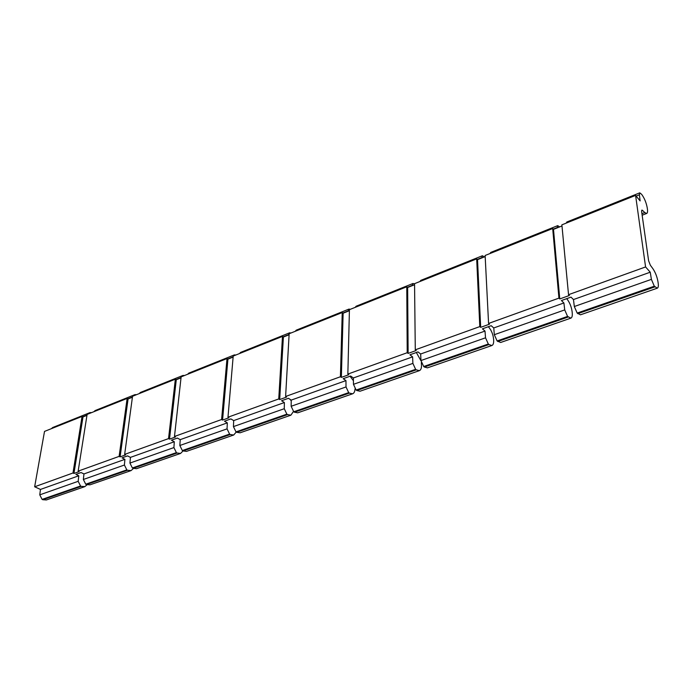 <?xml version="1.0" encoding="UTF-8"?>
<svg xmlns="http://www.w3.org/2000/svg" width="693" height="693" viewBox="0 0 693 693"><rect width="100%" height="100%" fill="white"/><g stroke="black" fill="none" stroke-linecap="round" stroke-linejoin="round"><path stroke-width="1.04" d="M641.926 213.678L644.776 212.578L642.532 210.377L641.588 210.75M558.939 298.12L552.685 228.517L485.126 255.483L488.574 323.44L558.939 298.12L559.771 298.934L569.36 295.487L568.537 294.672L561.876 224.844L635.594 195.409L645.581 266.944L650.233 272.21L651.403 279.366L654.313 286.209L657.31 288.175C658.281 287.734 658.567 286.027 658.168 283.056L657.978 281.756C657.094 276.75 655.37 272.349 652.806 268.555L650.346 265.211L648.613 260.793L641.631 211.564L641.883 210.083L642.532 210.377M635.594 195.409L640.115 200.901L639.396 194.768L639.778 192.836L641.64 194.326C644.395 198.103 646.266 202.607 647.245 207.857L647.418 209.052C647.764 211.59 647.522 213.054 646.699 213.453L644.776 212.578M91.58 412.621L90.038 412.595L88.929 413.678M87.093 484.797L84.806 486.633L81.28 486.347L42.827 499.714L42.091 499.393L39.77 494.845L40.463 489.431L78.794 475.779L78.179 481.314L39.77 494.845M78.179 481.314L80.553 486.001L81.28 486.347M650.233 272.21L573.466 299.558L571.006 297.124L561.425 300.554L563.903 302.962L493.762 327.954L491.172 325.701L482.406 328.846L485.005 331.072L420.66 353.993L417.983 351.914L409.927 354.799L412.612 356.86L353.378 377.962L350.623 376.03L343.2 378.69L345.954 380.604L291.242 400.095L288.435 398.293L281.566 400.753L284.381 402.538L233.688 420.599L230.847 418.91L224.471 421.197L227.321 422.869L180.232 439.639L177.356 438.063L171.431 440.185L174.307 441.753L130.44 457.38L127.555 455.89L122.029 457.874L124.913 459.346L83.957 473.943L81.064 472.539L75.892 474.393L78.794 475.779M40.463 489.431L34.65 486.789L44.517 431.41L82.051 416.424L82.995 416.917L73.952 473.458L79.123 471.604L78.153 471.136L119.118 456.392L120.088 456.886L125.615 454.903L124.653 454.4L168.538 438.608L169.508 439.137L175.433 437.006L174.471 436.477L221.604 419.516L222.566 420.071L228.941 417.784L227.98 417.221L278.742 398.951L279.686 399.558L286.555 397.08L285.611 396.483L340.419 376.758L341.346 377.399L348.778 374.731L347.851 374.081L407.215 352.72L408.125 353.413L416.181 350.519L415.28 349.818L479.799 326.602L480.665 327.347L489.449 324.194L488.574 323.44M82.051 416.424L72.982 472.998L73.952 473.458M568.537 294.672L645.581 266.944M34.65 486.789L72.982 472.998M557.137 227.91L557.7 225.649L559.658 226.897M563.903 302.962L564.726 309.901L567.576 316.415L570.876 318.139C572.028 317.637 572.487 315.947 572.253 313.054L572.132 311.798C571.474 306.938 569.811 302.737 567.134 299.194L566.692 298.666M552.685 228.517L553.49 229.366L559.771 298.934M553.49 229.366L561.988 225.97M415.28 349.818L414.553 283.662L476.68 258.861L477.529 259.641L485.187 256.592M347.851 374.081L349.428 309.667L406.774 286.772L407.64 287.5L414.561 284.745M285.611 396.483L289.154 333.731L342.238 312.543L343.13 313.219L349.402 310.715M227.98 417.221L233.203 356.072L282.484 336.4L283.394 337.032L289.094 334.754M174.471 436.477L181.133 376.862L227.009 358.55L227.928 359.139L233.117 357.068M124.653 454.4L132.545 396.266L175.355 379.175L176.282 379.729L181.02 377.841M78.153 471.136L87.11 414.405L127.148 398.423L128.084 398.943L132.415 397.219M82.995 416.917L86.963 415.332M573.466 299.558L574.324 306.514L577.182 313.071L580.448 314.813L657.31 288.175M639.778 192.836L566.805 222.011L566.25 223.094M124.913 459.346L124.402 465.029L83.351 479.487L83.957 473.943M174.307 441.753L173.908 447.583L129.938 463.071L130.44 457.38M227.321 422.869L227.053 428.863L179.842 445.495L180.232 439.639M284.381 402.538L284.269 408.705L233.437 426.611L233.688 420.599M345.954 380.604L346.024 386.945L291.147 406.28L291.242 400.095M412.612 356.86L412.889 363.392L353.465 384.329L353.378 377.962M485.005 331.072L485.533 337.803L420.963 360.542L420.66 353.993M493.762 327.954L494.317 334.702L497.115 340.947L500.632 342.481L570.876 318.139M124.402 465.029L126.828 469.889L85.733 484.199L83.351 479.487M173.908 447.583L176.386 452.624L132.372 467.957L129.938 463.071M227.053 428.863L229.6 434.104L182.337 450.554L179.842 445.495M284.269 408.705L286.867 414.163L235.984 431.878L233.437 426.611M346.024 386.945L348.683 392.636L293.754 411.763L291.147 406.28M412.889 363.392L415.618 369.326L356.133 390.038L353.465 384.329M485.533 337.803L488.322 344.014L423.7 366.51L420.963 360.542M126.828 469.889L127.555 470.252L86.46 484.546L85.733 484.199M176.386 452.624L177.113 453.014L133.099 468.321L132.372 467.957M229.6 434.104L230.31 434.52L183.056 450.952L182.337 450.554M286.867 414.163L287.569 414.605L236.703 432.293L235.984 431.878M348.683 392.636L349.376 393.104L294.464 412.205L293.754 411.763M415.618 369.326L416.294 369.837L356.826 390.514L356.133 390.038M488.322 344.014L488.972 344.56L424.367 367.03L423.7 366.51M84.806 486.633L46.37 499.956L42.827 499.714M133.446 468.485L131.055 470.599L89.986 484.831L86.46 484.546M131.055 470.599L127.555 470.252M183.047 450.944L180.561 453.439L136.59 468.676L133.099 468.321M180.561 453.439L177.113 453.014M236.244 432.025L233.706 435.013L186.504 451.377L183.056 450.952M233.706 435.013L230.31 434.52M293.425 411.521L290.878 415.194L240.081 432.804L236.703 432.293M290.878 415.194L287.569 414.605M355.007 388.903L355.007 388.894C354.903 391.562 354.097 393.2 352.581 393.806L297.756 412.811L294.464 412.205M352.581 393.806L349.376 393.104M421.327 362.595L421.5 365.687C421.491 368.425 420.781 370.079 419.36 370.66L360.014 391.233L356.826 390.514M419.36 370.66L416.294 369.837M488.322 326.724L488.782 327.226C491.536 330.544 493.139 334.554 493.598 339.267L493.659 340.497C493.762 343.304 493.165 344.975 491.865 345.521L427.416 367.862L424.367 367.03M491.865 345.521L488.972 344.56M289.995 399.289L291.233 400.875M350.052 376.23L353.413 380.734M416.354 352.494L420.989 360.88M51.481 428.629L52.616 427.555L90.038 412.595M419.967 281.505L420.738 280.396L482.38 255.76L484.476 256.869M136.504 394.681L134.979 394.629L95.071 410.585L93.971 411.668M134.979 394.629L133.896 395.72M184.485 375.528L182.987 375.441L140.35 392.481L139.276 393.572M182.987 375.441L181.947 376.542M235.863 355.015L234.39 354.894L188.739 373.137L187.699 374.246M234.39 354.894L233.394 355.994M290.999 332.995L289.57 332.831L240.558 352.425L239.57 353.534M289.57 332.831L288.435 335.022M350.329 309.312L348.943 309.095L296.197 330.189L295.261 331.297M348.943 309.095L347.921 311.304M414.553 283.905L413.019 283.48L356.089 306.245L355.223 307.354M413.019 283.48L412.127 285.715M482.38 255.76L481.635 258.004M557.7 225.649L490.748 252.408L490.072 253.508M128.084 398.943L120.088 456.886M127.148 398.423L119.118 456.392M176.282 379.729L169.508 439.137M227.928 359.139L222.566 420.071M283.394 337.032L279.686 399.558M343.13 313.219L341.346 377.399M407.64 287.5L408.125 353.413M477.529 259.641L480.665 327.347M175.355 379.175L168.538 438.608M227.009 358.55L221.604 419.516M282.484 336.4L278.742 398.951M342.238 312.543L340.419 376.758M406.774 286.772L407.215 352.72M476.68 258.861L479.799 326.602M564.726 309.901L494.317 334.702M651.403 279.366L574.324 306.514M80.553 486.001L42.091 499.393M567.576 316.415L497.115 340.947M654.313 286.209L577.182 313.071M568.199 317.013L497.765 341.502M654.894 286.859L577.797 313.669M82.727 416.779L87.006 415.072M127.824 398.796L132.45 396.95M176.022 379.573L181.055 377.564M227.668 358.974L233.143 356.791M283.142 336.85L288.47 334.728M342.879 313.028L347.938 311.01M407.397 287.292L412.136 285.403M477.286 259.425L481.626 257.692M553.257 229.123L557.111 227.581M636.139 196.067L639.396 194.768M642.151 215.211L646.699 213.453"/></g></svg>
